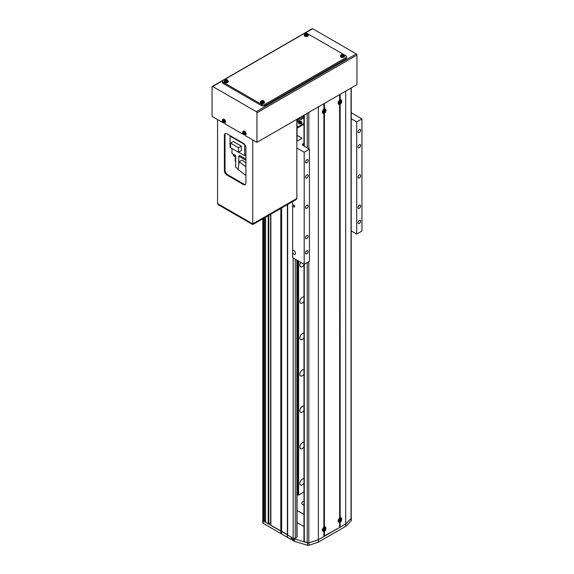 <?xml version="1.0" encoding="UTF-8"?>
<svg xmlns="http://www.w3.org/2000/svg" width="574" height="574" viewBox="0 0 574 574"><rect width="100%" height="100%" fill="white"/><g stroke="black" fill="none" stroke-linecap="round" stroke-linejoin="round"><path stroke-width="0.86" d="M270.856 214.159L270.856 525.332L293.171 538.211A1.485 0.854 0 0 0 295.266 538.211L296.844 537.3A0.739 0.43 0 0 0 297.059 536.999L297.059 260.266M265.604 217.187L265.604 522.297L268.754 523.818L270.591 522.756L270.591 214.31M262.806 218.802L262.806 520.331A1.485 0.854 0 0 0 263.244 520.934L264.557 521.393L265.604 520.783M264.033 218.098L264.033 521.393M264.557 217.79L264.557 521.393M268.23 215.673L268.23 523.818M268.754 215.372L268.754 523.818M280.829 208.398L280.829 533.511L291.068 539.424L292.116 538.821M281.619 207.946L281.619 533.669M287.395 204.609L287.395 536.999M287.653 204.459L287.653 535.033L294.031 538.713A1.485 0.854 0 0 0 294.455 538.886L294.455 541.311L307.463 545.3A1.485 0.854 0 0 0 308.898 545.286L318.369 542.15L345.67 526.394L351.094 520.919A1.485 0.854 0 0 0 351.295 520.496L351.295 518.071A1.485 0.854 0 0 0 351.238 517.834M301.343 121.652A1.672 0.961 180 0 1 301.831 122.334L301.293 121.545C299.736 121.092 298.803 121.358 298.487 122.334L298.487 122.922A1.672 0.961 0 0 0 298.982 123.611A1.672 0.961 0 0 0 300.798 123.819A1.672 0.961 0 0 0 301.831 122.922L301.831 122.334A1.672 0.961 180 0 1 300.798 123.223A1.672 0.961 180 0 1 298.982 123.015A1.672 0.961 180 0 1 298.487 122.334A1.672 0.961 180 0 1 299.068 121.602M303.976 119.148A2.224 1.284 0 0 0 303.976 120.145M303.976 115.374L298.279 118.481M303.976 116.587L297.059 120.253M297.633 120.253L297.633 121.466L303.976 117.799M297.059 121.466L297.633 121.466M303.976 123.381L298.265 126.682L297.059 126.682M298.157 127.528L297.734 127.285L298.265 127.285L298.265 126.682M298.265 127.285L303.976 123.984M300.381 121.659L300.991 122.011L300.769 122.484L299.937 122.614L299.334 122.262L300.381 121.659L300.381 122.054L299.556 122.183L299.556 121.788M300.841 122.319L300.381 122.054M303.976 501.253A3.709 2.145 0 0 0 301.795 503.204A3.709 2.145 0 0 0 302.878 504.718A3.709 2.145 0 0 0 303.976 505.156M303.976 514.447L297.059 510.451M303.976 526.566L297.059 522.577M293.96 205.126A1.112 0.646 -120 0 0 293.4 205.069A1.112 0.646 -120 0 0 293.228 205.958A1.112 0.646 -120 0 0 293.96 206.941A1.112 0.646 -120 0 0 294.512 206.999A1.112 0.646 -120 0 0 294.684 206.102A1.112 0.646 -120 0 0 293.96 205.126M292.647 252.653A2.224 1.284 -120 0 0 293.96 254.225A2.224 1.284 -120 0 0 295.072 254.339A2.224 1.284 -120 0 0 295.409 252.553A2.224 1.284 -120 0 0 293.96 250.594A2.224 1.284 -120 0 0 292.84 250.479A2.224 1.284 -120 0 0 292.647 250.644L292.647 257.712L304.191 264.384L309.443 261.349L309.443 149.197L303.151 145.566A2.224 1.284 180 0 1 302.491 144.655A2.224 1.284 180 0 1 303.144 143.744L303.976 143.263M359.317 177.997A1.858 1.069 120 0 0 360.529 176.362A1.858 1.069 120 0 0 360.25 174.869A1.858 1.069 120 0 0 359.317 174.962A1.858 1.069 120 0 0 358.104 176.598A1.858 1.069 120 0 0 358.391 178.091A1.858 1.069 120 0 0 359.317 177.997M306.817 208.305A1.858 1.069 120 0 0 308.03 206.669A1.858 1.069 120 0 0 307.75 205.183A1.858 1.069 120 0 0 306.817 205.277A1.858 1.069 120 0 0 305.605 206.913A1.858 1.069 120 0 0 305.892 208.398A1.858 1.069 120 0 0 306.817 208.305M306.817 238.619A1.858 1.069 120 0 0 308.03 236.983A1.858 1.069 120 0 0 307.75 235.498A1.858 1.069 120 0 0 306.817 235.584A1.858 1.069 120 0 0 305.605 237.22A1.858 1.069 120 0 0 305.892 238.712A1.858 1.069 120 0 0 306.817 238.619M306.817 253.773A1.858 1.069 120 0 0 308.03 252.137A1.858 1.069 120 0 0 307.75 250.651A1.858 1.069 120 0 0 306.817 250.745A1.858 1.069 120 0 0 305.605 252.381A1.858 1.069 120 0 0 305.892 253.866A1.858 1.069 120 0 0 306.817 253.773M306.817 162.837A1.858 1.069 120 0 0 308.03 161.201A1.858 1.069 120 0 0 307.75 159.715A1.858 1.069 120 0 0 306.817 159.809A1.858 1.069 120 0 0 305.605 161.445A1.858 1.069 120 0 0 305.892 162.93A1.858 1.069 120 0 0 306.817 162.837M306.817 177.997A1.858 1.069 120 0 0 308.03 176.362A1.858 1.069 120 0 0 307.75 174.869A1.858 1.069 120 0 0 306.817 174.962A1.858 1.069 120 0 0 305.605 176.598A1.858 1.069 120 0 0 305.892 178.091A1.858 1.069 120 0 0 306.817 177.997M359.317 147.683A1.858 1.069 120 0 0 360.529 146.047A1.858 1.069 120 0 0 360.25 144.562A1.858 1.069 120 0 0 359.317 144.655A1.858 1.069 120 0 0 358.104 146.291A1.858 1.069 120 0 0 358.391 147.776A1.858 1.069 120 0 0 359.317 147.683M359.317 132.529A1.858 1.069 120 0 0 360.529 130.894A1.858 1.069 120 0 0 360.25 129.408A1.858 1.069 120 0 0 359.317 129.494A1.858 1.069 120 0 0 358.104 131.13A1.858 1.069 120 0 0 358.391 132.623A1.858 1.069 120 0 0 359.317 132.529M359.317 223.465A1.858 1.069 120 0 0 360.529 221.829A1.858 1.069 120 0 0 360.25 220.337A1.858 1.069 120 0 0 359.317 220.43A1.858 1.069 120 0 0 358.104 222.066A1.858 1.069 120 0 0 358.391 223.551A1.858 1.069 120 0 0 359.317 223.465M359.317 208.305A1.858 1.069 120 0 0 360.529 206.669A1.858 1.069 120 0 0 360.25 205.183A1.858 1.069 120 0 0 359.317 205.277A1.858 1.069 120 0 0 358.104 206.913A1.858 1.069 120 0 0 358.391 208.398A1.858 1.069 120 0 0 359.317 208.305M351.238 118.768L356.691 121.918L361.943 118.89L351.238 112.705M361.943 118.89L361.943 231.042L356.691 234.07L351.238 230.92M296.844 147.984L304.191 152.232L309.443 149.197M304.191 152.232L304.191 264.384M303.976 124.171L297.059 128.16M297.059 135.385L302.096 138.291L296.844 141.319M356.691 121.918L356.691 234.07M292.647 201.574L292.647 250.644M294.031 538.713L294.031 539.926A1.485 0.854 180 0 0 294.232 540.019L294.232 541.232A1.485 0.854 0 0 0 294.455 541.311M263.244 523.359A1.485 0.854 180 0 1 262.806 522.756L262.806 520.331A1.485 0.854 0 0 0 263.244 520.934L263.244 523.359L280.829 533.511M294.031 539.926L291.068 538.211L291.068 539.424M263.244 218.551L263.244 520.934L287.395 534.573L287.653 537.458M294.455 538.886L307.463 542.875A1.485 0.854 0 0 0 308.898 542.861L308.898 545.286M341.638 101.347A2.497 1.442 120 0 0 340.16 99.869L340.16 94.308L345.67 91.123L345.67 523.969L318.369 539.725L318.369 542.15M307.241 262.619L307.241 542.789A1.485 0.854 0 0 0 308.826 542.832L318.369 539.725L323.88 536.547L323.88 531.287A2.497 1.442 120 0 1 322.38 530.139A2.497 1.442 120 0 1 323.88 527.255L323.88 113.293A2.497 1.442 120 0 1 322.38 112.145A2.497 1.442 120 0 1 323.88 109.268L323.88 103.7L318.369 106.886L318.369 539.725L308.898 542.861M351.295 518.071A1.485 0.854 0 0 1 351.094 518.501L345.67 523.969L345.67 526.394M303.976 483.236A3.53 2.038 -60 0 1 300.589 485.037A3.53 2.038 -60 0 1 299.865 483.423A3.53 2.038 -60 0 1 301.314 479.972A3.53 2.038 -60 0 1 303.976 478.86M303.976 446.866A3.53 2.038 -60 0 1 300.589 448.667A3.53 2.038 -60 0 1 299.865 447.053A3.53 2.038 -60 0 1 301.314 443.602A3.53 2.038 -60 0 1 303.976 442.489M303.976 410.496A3.53 2.038 -60 0 1 300.589 412.297A3.53 2.038 -60 0 1 299.865 410.675A3.53 2.038 -60 0 1 301.314 407.224A3.53 2.038 -60 0 1 303.976 406.112M303.976 374.119A3.53 2.038 -60 0 1 300.589 375.92A3.53 2.038 -60 0 1 299.865 374.305A3.53 2.038 -60 0 1 301.314 370.854A3.53 2.038 -60 0 1 303.976 369.742M303.976 337.749A3.53 2.038 -60 0 1 300.589 339.55A3.53 2.038 -60 0 1 299.865 337.935A3.53 2.038 -60 0 1 301.314 334.477A3.53 2.038 -60 0 1 303.976 333.365M303.976 301.372A3.53 2.038 -60 0 1 300.589 303.172A3.53 2.038 -60 0 1 299.865 301.558A3.53 2.038 -60 0 1 301.314 298.107A3.53 2.038 -60 0 1 303.976 296.995M303.976 265.001A3.53 2.038 -60 0 1 300.589 266.802A3.53 2.038 -60 0 1 299.865 265.188A3.53 2.038 -60 0 1 300.783 262.411M297.942 260.775L297.942 495.068A1.528 0.883 180 0 0 297.059 494.903M298.595 261.148L298.595 495.068L297.942 495.068M303.976 491.961L298.595 495.068M325.889 110.438A2.497 1.442 120 0 0 324.403 108.967L323.88 109.247M325.889 528.432A2.497 1.442 120 0 0 324.403 526.954L324.403 112.992A2.497 1.442 120 0 0 324.418 112.985M340.16 99.869L339.629 100.149A2.497 1.442 120 0 0 338.129 103.055A2.497 1.442 120 0 0 339.629 104.203L339.629 518.164A2.497 1.442 120 0 0 338.129 521.041A2.497 1.442 120 0 0 339.629 522.189L339.629 527.456L323.88 536.245M340.16 103.901A2.497 1.442 120 0 0 340.167 103.887L340.16 517.863L339.629 518.143M340.16 521.888A2.497 1.442 120 0 0 340.167 521.881L340.16 527.147L339.629 527.147M341.638 519.341A2.497 1.442 120 0 0 340.16 517.863M324.403 526.954L323.88 527.233M324.403 530.979A2.497 1.442 120 0 0 324.418 530.972L324.403 536.245M339.629 100.17L339.629 94.61L324.403 103.399L324.403 108.967M303.976 264.255L303.976 541.246A0.739 0.43 0 0 0 304.292 541.598L307.241 542.789M351.044 88.023L351.044 518.458L345.67 523.969L340.16 527.147M351.044 518.458A1.485 0.854 0 0 0 351.238 518.035L351.238 87.908M356.956 55.025L256.944 112.762A0.89 0.517 -120 0 0 256.313 111.672L212.689 86.487A0.89 0.517 -120 0 0 212.244 86.444L312.256 28.7A0.89 0.517 60 0 1 312.701 28.743L356.325 53.934A0.89 0.517 60 0 1 356.956 55.025L356.956 84.608L256.944 142.352L245.5 135.744L245.5 134.632M243.792 134.668L225.022 123.919L225.022 122.807M223.315 122.843L212.057 116.436L212.057 86.846A0.89 0.517 -120 0 1 212.244 86.444M256.944 112.762L256.944 142.352M346.581 56.718L346.581 57.931A2.224 1.284 180 0 1 345.928 58.842L264.822 105.673A2.224 1.284 180 0 1 261.672 105.673L223.078 83.395A2.224 1.284 180 0 1 222.432 82.484L222.432 81.271A2.224 1.284 180 0 1 223.078 80.36L304.191 33.536A2.224 1.284 180 0 1 307.341 33.536L345.928 55.814A2.224 1.284 180 0 1 346.581 56.718A2.224 1.284 180 0 1 345.928 57.63L264.822 104.461A2.224 1.284 180 0 1 261.672 104.461L223.078 82.182A2.224 1.284 180 0 1 222.432 81.271M245.435 184.433A3.709 2.145 60 0 1 243.921 184.118L227.648 174.718A3.709 2.145 60 0 1 225.022 170.177L225.022 135.012A3.709 2.145 60 0 1 225.503 133.541M217.568 119.614L217.568 203.576L252.747 223.889L296.844 198.425L296.844 119.313M243.297 143.256L227.017 133.864A3.709 2.145 -120 0 0 225.166 133.677A3.709 2.145 -120 0 0 224.391 135.378L224.391 170.535A3.709 2.145 -120 0 0 227.017 175.084L243.297 184.484A3.709 2.145 -120 0 0 245.148 184.663A3.709 2.145 -120 0 0 245.916 182.963L245.916 147.805A3.709 2.145 -120 0 0 243.297 143.256M252.747 139.927L252.747 223.889M252.216 224.312L218.091 204.609L218.091 203.878L252.216 223.58L252.216 224.312L253.27 224.312L296.32 199.458L296.32 198.726L253.27 223.58L253.27 224.312M244.732 133.914A1.457 0.839 -120 0 0 243.706 132.135A1.457 0.839 -120 0 0 242.673 132.73A1.457 0.839 -120 0 0 243.706 134.51A1.457 0.839 -120 0 0 244.732 133.914M245.091 134.811L245.564 134.603A2.045 1.177 -120 0 0 245.959 132.989A2.045 1.177 -120 0 0 244.603 131.137A2.045 1.177 -120 0 0 243.527 131.073L243.111 131.374C242.321 132.91 242.565 134.015 243.835 134.696L245.091 134.811A1.987 1.148 -120 0 0 245.478 133.24A1.987 1.148 -120 0 0 244.158 131.439A1.987 1.148 -120 0 0 243.111 131.374M242.78 132.587A5.073 3.932 149.9 0 0 242.773 132.831A5.073 3.932 149.9 0 0 242.78 133.068A5.188 2.999 0 0 0 243.182 133.398A0.646 0.373 -120 0 0 243.376 133.742A5.188 2.999 120 0 0 243.462 134.244A5.073 3.932 -29.9 0 0 243.878 134.488A5.188 2.999 -60 0 1 243.792 133.979A0.646 0.373 -120 0 0 243.993 133.864A5.188 2.999 0 0 0 244.56 134.094A5.073 1.313 -79.1 0 1 244.553 133.857A5.073 1.313 -79.1 0 1 244.56 133.613A5.188 2.999 180 0 1 243.993 133.383A0.646 0.373 -120 0 0 243.792 133.046A5.188 2.999 -60 0 1 243.878 132.436A5.073 1.313 -160.9 0 1 243.462 132.199A5.188 2.999 120 0 0 243.376 132.802A0.646 0.373 -120 0 0 243.182 132.917A5.188 2.999 180 0 1 242.78 132.587M243.182 133.398L243.957 133.01M242.78 133.068L243.735 132.881M244.653 133.412L243.993 133.864M243.957 132.537L243.182 132.917M243.376 132.802L244.101 132.451M244.101 133.254L243.376 133.742M243.462 134.244L244.101 133.512M243.792 133.979L244.517 133.498M224.255 122.097A1.457 0.839 -120 0 0 223.229 120.31A1.457 0.839 -120 0 0 222.203 120.906A1.457 0.839 -120 0 0 223.229 122.693A1.457 0.839 -120 0 0 224.255 122.097M224.613 122.987L225.087 122.779A2.045 1.177 -120 0 0 225.482 121.171A2.045 1.177 -120 0 0 224.133 119.313A2.045 1.177 -120 0 0 223.049 119.248L222.633 119.557C221.851 121.092 222.088 122.197 223.358 122.872L224.613 122.987A1.987 1.148 -120 0 0 225.001 121.423A1.987 1.148 -120 0 0 223.688 119.614A1.987 1.148 -120 0 0 222.633 119.557M222.31 120.77A5.073 3.932 149.9 0 0 222.303 121.006A5.073 3.932 149.9 0 0 222.31 121.25A5.188 2.999 0 0 0 222.705 121.573A0.646 0.373 -120 0 0 222.899 121.918A5.188 2.999 120 0 0 222.985 122.427A5.073 3.932 -29.9 0 0 223.401 122.664A5.188 2.999 -60 0 1 223.315 122.154A0.646 0.373 -120 0 0 223.516 122.047A5.188 2.999 0 0 0 224.082 122.269A5.073 1.313 -79.1 0 1 224.082 122.04A5.073 1.313 -79.1 0 1 224.082 121.796A5.188 2.999 180 0 1 223.516 121.566A0.646 0.373 -120 0 0 223.315 121.222A5.188 2.999 -60 0 1 223.401 120.612A5.073 1.313 -160.9 0 1 222.985 120.375A5.188 2.999 120 0 0 222.899 120.985A0.646 0.373 -120 0 0 222.705 121.092A5.188 2.999 180 0 1 222.31 120.77M222.705 121.573L223.487 121.193M222.31 121.25L223.264 121.064M224.176 121.595L223.516 122.047M223.487 120.712L222.705 121.092M222.899 120.985L223.623 120.633M223.623 121.437L222.899 121.918M222.985 122.427L223.623 121.695M223.315 122.154L224.039 121.674M307.32 34.906A1.457 0.839 0 0 0 307.32 33.715A1.457 0.839 0 0 0 305.268 33.715A1.457 0.839 0 0 0 305.268 34.906A1.457 0.839 0 0 0 307.32 34.906M304.313 34.77L304.256 35.279A2.045 1.177 0 0 0 304.851 36.184A2.045 1.177 0 0 0 307.133 36.427A2.045 1.177 0 0 0 308.331 35.279L307.549 33.737C306.703 32.905 305.626 33.249 304.313 34.77A1.987 1.148 0 0 0 304.887 35.653A1.987 1.148 0 0 0 307.112 35.882A1.987 1.148 0 0 0 308.274 34.77M305.612 33.636A5.073 3.932 90.1 0 0 305.404 33.751A5.073 3.932 90.1 0 0 305.196 33.88A5.188 2.999 60 0 1 305.684 34.06A0.646 0.373 0 0 0 305.684 34.289A5.188 2.999 120 0 0 305.196 34.662A5.073 1.313 40.9 0 1 305.612 34.906A5.188 2.999 -60 0 1 306.1 34.526A0.646 0.373 0 0 0 306.494 34.526A5.188 2.999 60 0 1 306.975 34.906A5.073 1.313 -40.9 0 1 307.183 34.777A5.073 1.313 -40.9 0 1 307.391 34.662A5.188 2.999 -120 0 0 306.903 34.289A0.646 0.373 0 0 0 306.903 34.06A5.188 2.999 -60 0 1 307.391 33.88A5.073 3.932 -90.1 0 0 306.975 33.636A5.188 2.999 120 0 0 306.494 33.816A0.646 0.373 0 0 0 306.1 33.816A5.188 2.999 -120 0 0 305.612 33.636L305.999 34.598M305.684 34.06L305.741 34.928M306.157 34.684L306.1 33.816M306.903 34.289L306.846 35.086M306.846 34.928L306.903 34.06M306.494 33.816L306.43 34.684M306.975 33.636L306.659 34.555M305.741 35.086L305.684 34.289M227.261 81.128A1.457 0.839 0 0 0 227.261 79.937A1.457 0.839 0 0 0 225.202 79.937A1.457 0.839 0 0 0 225.202 81.128A1.457 0.839 0 0 0 227.261 81.128M224.247 80.991L224.19 81.501A2.045 1.177 0 0 0 224.786 82.412A2.045 1.177 0 0 0 227.067 82.649A2.045 1.177 0 0 0 228.265 81.501L227.483 79.965C226.637 79.133 225.56 79.47 224.247 80.991A1.987 1.148 0 0 0 224.829 81.874A1.987 1.148 0 0 0 227.046 82.111A1.987 1.148 0 0 0 228.215 80.991M225.553 79.865A5.073 3.932 90.1 0 0 225.338 79.973A5.073 3.932 90.1 0 0 225.137 80.102A5.188 2.999 60 0 1 225.618 80.281A0.646 0.373 0 0 0 225.618 80.511A5.188 2.999 120 0 0 225.137 80.891A5.073 1.313 40.9 0 1 225.553 81.128A5.188 2.999 -60 0 1 226.034 80.747A0.646 0.373 0 0 0 226.429 80.747A5.188 2.999 60 0 1 226.909 81.128A5.073 1.313 -40.9 0 1 227.125 81.006A5.073 1.313 -40.9 0 1 227.326 80.891A5.188 2.999 -120 0 0 226.845 80.511A0.646 0.373 0 0 0 226.845 80.281A5.188 2.999 -60 0 1 227.326 80.102A5.073 3.932 -90.1 0 0 226.909 79.865A5.188 2.999 120 0 0 226.429 80.044A0.646 0.373 0 0 0 226.034 80.044A5.188 2.999 -120 0 0 225.553 79.865L225.934 80.819M225.618 80.281L225.675 81.149M226.091 80.912L226.034 80.044M226.845 80.511L226.787 81.307M226.787 81.149L226.845 80.281M226.429 80.044L226.371 80.912M226.909 79.865L226.594 80.783M225.675 81.307L225.618 80.511M343.546 55.814A1.457 0.839 0 0 0 343.546 54.63A1.457 0.839 0 0 0 341.487 54.63A1.457 0.839 0 0 0 341.487 55.814A1.457 0.839 0 0 0 343.546 55.814M340.533 55.685L340.482 56.195A2.045 1.177 0 0 0 341.078 57.099A2.045 1.177 0 0 0 343.36 57.343A2.045 1.177 0 0 0 344.558 56.195L343.769 54.652C342.929 53.82 341.846 54.164 340.533 55.685A1.987 1.148 0 0 0 341.114 56.561A1.987 1.148 0 0 0 343.338 56.797A1.987 1.148 0 0 0 344.5 55.685M341.839 54.552A5.073 3.932 90.1 0 0 341.63 54.666A5.073 3.932 90.1 0 0 341.422 54.795A5.188 2.999 60 0 1 341.903 54.975A0.646 0.373 0 0 0 341.903 55.197A5.188 2.999 120 0 0 341.422 55.578A5.073 1.313 40.9 0 1 341.839 55.822A5.188 2.999 -60 0 1 342.319 55.441A0.646 0.373 0 0 0 342.714 55.441A5.188 2.999 60 0 1 343.202 55.822A5.073 1.313 -40.9 0 1 343.41 55.692A5.073 1.313 -40.9 0 1 343.618 55.578A5.188 2.999 -120 0 0 343.13 55.197A0.646 0.373 0 0 0 343.13 54.975A5.188 2.999 -60 0 1 343.618 54.795A5.073 3.932 -90.1 0 0 343.202 54.552A5.188 2.999 120 0 0 342.714 54.731A0.646 0.373 0 0 0 342.319 54.731A5.188 2.999 -120 0 0 341.839 54.552L342.226 55.513M341.903 54.975L341.961 55.843M342.377 55.599L342.319 54.731M343.13 55.197L343.073 56.001M343.073 55.843L343.13 54.975M342.714 54.731L342.656 55.599M343.202 54.552L342.879 55.47M341.961 56.001L341.903 55.197M263.488 102.043A1.457 0.839 0 0 0 263.488 100.852A1.457 0.839 0 0 0 261.428 100.852A1.457 0.839 0 0 0 261.428 102.043A1.457 0.839 0 0 0 263.488 102.043M260.474 101.907L260.417 102.416A2.045 1.177 0 0 0 261.012 103.32A2.045 1.177 0 0 0 263.294 103.564A2.045 1.177 0 0 0 264.492 102.416L263.71 100.88C262.863 100.048 261.787 100.385 260.474 101.907A1.987 1.148 0 0 0 261.048 102.789A1.987 1.148 0 0 0 263.272 103.019A1.987 1.148 0 0 0 264.442 101.907M261.78 100.78A5.073 3.932 90.1 0 0 261.565 100.888A5.073 3.932 90.1 0 0 261.364 101.017A5.188 2.999 60 0 1 261.844 101.196A0.646 0.373 0 0 0 261.844 101.426A5.188 2.999 120 0 0 261.364 101.806A5.073 1.313 40.9 0 1 261.78 102.043A5.188 2.999 -60 0 1 262.261 101.663A0.646 0.373 0 0 0 262.655 101.663A5.188 2.999 60 0 1 263.136 102.043A5.073 1.313 -40.9 0 1 263.344 101.921A5.073 1.313 -40.9 0 1 263.552 101.806A5.188 2.999 -120 0 0 263.071 101.426A0.646 0.373 0 0 0 263.071 101.196A5.188 2.999 -60 0 1 263.552 101.017A5.073 3.932 -90.1 0 0 263.136 100.78A5.188 2.999 120 0 0 262.655 100.959A0.646 0.373 0 0 0 262.261 100.959A5.188 2.999 -120 0 0 261.78 100.78L262.16 101.734M261.844 101.196L261.902 102.064M262.318 101.82L262.261 100.959M263.071 101.426L263.014 102.222M263.014 102.064L263.071 101.196M262.655 100.959L262.598 101.82M263.136 100.78L262.82 101.698M261.902 102.222L261.844 101.426M238.727 169.983L240.944 171.669M231.975 148.501L231.975 153.459L235.684 155.597L235.684 167.414L238.145 168.842M235.412 156.515L235.684 162.873M235.275 156.508L235.275 161.287A3.566 2.059 180 0 1 235.412 161.509M245.916 162.994L242.092 160.081L239.207 161.753L238.052 169.474L245.916 175.45M238.727 164.968L238.727 156.142L245.916 160.297M245.916 159.084L239.774 155.532L238.727 156.142M239.207 161.753L245.916 166.855M230.483 135.866L230.066 136.103L244.682 144.519M244.66 144.533L244.66 155.654L245.916 154.93M230.066 136.103L230.066 147.231L230.561 147.518M238.633 152.175L244.66 155.654M241.324 146.105L233.396 141.534L230.561 143.17L230.561 147.683L238.49 152.261L241.324 150.625L241.324 146.105L238.49 147.748L238.49 152.261M230.561 143.17L238.49 147.748M233.353 154.255A2.188 1.263 0 0 0 235.283 155.367M233.453 154.506L233.453 155.317A2.081 1.198 0 0 0 235.684 156.515M323.758 530.082A1.457 0.839 120 0 0 324.784 530.677A1.457 0.839 120 0 0 325.817 528.898A1.457 0.839 120 0 0 324.784 528.302A1.457 0.839 120 0 0 323.758 530.082M325.379 527.542A1.987 1.148 120 0 0 324.324 527.599A1.987 1.148 120 0 0 323.011 529.407A1.987 1.148 120 0 0 323.399 530.979L324.654 530.857C325.795 530.541 326.039 529.436 325.379 527.542L324.963 527.241A2.045 1.177 120 0 0 323.88 527.298A2.045 1.177 120 0 0 323.607 527.492M322.466 529.465A2.045 1.177 120 0 0 322.925 530.771L323.399 530.979M325.702 529.235A5.073 3.932 -149.9 0 0 325.709 528.998A5.073 3.932 -149.9 0 0 325.702 528.754A5.188 2.999 180 0 1 325.307 529.085A0.646 0.373 120 0 0 325.114 528.97A5.188 2.999 -120 0 0 325.028 528.36A5.073 1.313 160.9 0 1 324.611 528.604A5.188 2.999 60 0 1 324.697 529.206A0.646 0.373 120 0 0 324.497 529.551A5.188 2.999 180 0 1 323.93 529.78A5.073 1.313 79.1 0 1 323.93 530.024A5.073 1.313 79.1 0 1 323.93 530.261A5.188 2.999 0 0 0 324.497 530.032A0.646 0.373 120 0 0 324.697 530.146A5.188 2.999 60 0 1 324.611 530.656A5.073 3.932 29.9 0 0 325.028 530.412A5.188 2.999 -120 0 0 325.114 529.902A0.646 0.373 120 0 0 325.307 529.565A5.188 2.999 0 0 0 325.702 529.235L324.683 529.092M325.307 529.085L324.525 528.697M324.525 529.178L325.307 529.565M324.497 530.032L323.836 529.58M323.973 529.659L324.697 530.146M325.114 529.902L324.389 529.422M325.028 530.412L324.389 529.68M324.389 528.618L325.114 528.97M339.507 520.991A1.457 0.839 120 0 0 340.533 521.587A1.457 0.839 120 0 0 341.566 519.8A1.457 0.839 120 0 0 340.533 519.205A1.457 0.839 120 0 0 339.507 520.991M341.128 518.451A1.987 1.148 120 0 0 340.073 518.509A1.987 1.148 120 0 0 338.76 520.317A1.987 1.148 120 0 0 339.148 521.881L340.404 521.766C341.544 521.45 341.788 520.345 341.128 518.451L340.712 518.15A2.045 1.177 120 0 0 339.629 518.207A2.045 1.177 120 0 0 339.356 518.401M338.215 520.374A2.045 1.177 120 0 0 338.674 521.673L339.148 521.881M341.451 520.144A5.073 3.932 -149.9 0 0 341.465 519.901A5.073 3.932 -149.9 0 0 341.451 519.664A5.188 2.999 180 0 1 341.056 519.994A0.646 0.373 120 0 0 340.863 519.879A5.188 2.999 -120 0 0 340.777 519.269A5.073 1.313 160.9 0 1 340.36 519.513A5.188 2.999 60 0 1 340.447 520.116A0.646 0.373 120 0 0 340.246 520.46A5.188 2.999 180 0 1 339.679 520.69A5.073 1.313 79.1 0 1 339.679 520.934A5.073 1.313 79.1 0 1 339.679 521.17A5.188 2.999 0 0 0 340.246 520.941A0.646 0.373 120 0 0 340.447 521.056A5.188 2.999 60 0 1 340.36 521.558A5.073 3.932 29.9 0 0 340.777 521.321A5.188 2.999 -120 0 0 340.863 520.812A0.646 0.373 120 0 0 341.056 520.467A5.188 2.999 0 0 0 341.451 520.144L340.432 520.001M341.056 519.994L340.282 519.606M340.282 520.087L341.056 520.467M340.246 520.941L339.586 520.489M339.722 520.568L340.447 521.056M340.863 520.812L340.138 520.331M340.777 521.321L340.138 520.589M340.138 519.527L340.863 519.879M323.758 112.095A1.457 0.839 120 0 0 324.784 112.683A1.457 0.839 120 0 0 325.817 110.904A1.457 0.839 120 0 0 324.784 110.308A1.457 0.839 120 0 0 323.758 112.095M325.379 109.555A1.987 1.148 120 0 0 324.324 109.612A1.987 1.148 120 0 0 323.011 111.421A1.987 1.148 120 0 0 323.399 112.985L324.654 112.87C325.795 112.554 326.039 111.449 325.379 109.555L324.963 109.247A2.045 1.177 120 0 0 323.88 109.311A2.045 1.177 120 0 0 323.607 109.505M322.466 111.478A2.045 1.177 120 0 0 322.925 112.777L323.399 112.985M325.702 111.248A5.073 3.932 -149.9 0 0 325.709 111.004A5.073 3.932 -149.9 0 0 325.702 110.768A5.188 2.999 180 0 1 325.307 111.091A0.646 0.373 120 0 0 325.114 110.983A5.188 2.999 -120 0 0 325.028 110.373A5.073 1.313 160.9 0 1 324.611 110.61A5.188 2.999 60 0 1 324.697 111.22A0.646 0.373 120 0 0 324.497 111.564A5.188 2.999 180 0 1 323.93 111.787A5.073 1.313 79.1 0 1 323.93 112.038A5.073 1.313 79.1 0 1 323.93 112.267A5.188 2.999 0 0 0 324.497 112.045A0.646 0.373 120 0 0 324.697 112.152A5.188 2.999 60 0 1 324.611 112.662A5.073 3.932 29.9 0 0 325.028 112.425A5.188 2.999 -120 0 0 325.114 111.916A0.646 0.373 120 0 0 325.307 111.571A5.188 2.999 0 0 0 325.702 111.248L324.683 111.098M325.307 111.091L324.525 110.71M324.525 111.191L325.307 111.571M324.497 112.045L323.836 111.593M323.973 111.672L324.697 112.152M325.114 111.916L324.389 111.435M325.028 112.425L324.389 111.686M324.389 110.631L325.114 110.983M339.507 102.997A1.457 0.839 120 0 0 340.533 103.593A1.457 0.839 120 0 0 341.566 101.813A1.457 0.839 120 0 0 340.533 101.218A1.457 0.839 120 0 0 339.507 102.997M341.128 100.457A1.987 1.148 120 0 0 340.073 100.522A1.987 1.148 120 0 0 338.76 102.323A1.987 1.148 120 0 0 339.148 103.894L340.404 103.779C341.544 103.463 341.788 102.351 341.128 100.457L340.712 100.156A2.045 1.177 120 0 0 339.629 100.22A2.045 1.177 120 0 0 339.356 100.407M338.215 102.38A2.045 1.177 120 0 0 338.674 103.686L339.148 103.894M341.451 102.15A5.073 3.932 -149.9 0 0 341.465 101.914A5.073 3.932 -149.9 0 0 341.451 101.67A5.188 2.999 180 0 1 341.056 102A0.646 0.373 120 0 0 340.863 101.885A5.188 2.999 -120 0 0 340.777 101.282A5.073 1.313 160.9 0 1 340.36 101.519A5.188 2.999 60 0 1 340.447 102.129A0.646 0.373 120 0 0 340.246 102.466A5.188 2.999 180 0 1 339.679 102.696A5.073 1.313 79.1 0 1 339.679 102.94A5.073 1.313 79.1 0 1 339.679 103.177A5.188 2.999 0 0 0 340.246 102.947A0.646 0.373 120 0 0 340.447 103.062A5.188 2.999 60 0 1 340.36 103.571A5.073 3.932 29.9 0 0 340.777 103.327A5.188 2.999 -120 0 0 340.863 102.825A0.646 0.373 120 0 0 341.056 102.481A5.188 2.999 0 0 0 341.451 102.15L340.432 102.007M341.056 102L340.282 101.62M340.282 102.093L341.056 102.481M340.246 102.947L339.586 102.495M339.722 102.581L340.447 103.062M340.863 102.825L340.138 102.337M340.777 103.327L340.138 102.595M340.138 101.533L340.863 101.885M293.171 258.02L293.171 538.211M295.266 259.226L295.266 538.211M296.844 260.137L296.844 537.3M299.147 122.721C298.623 121.638 299.298 121.25 301.171 121.552L301.171 122.721L299.147 122.721M303.144 143.744L303.144 145.559M307.463 542.875L307.463 545.3M351.094 518.501L351.094 520.919M304.292 115.015L304.292 146.227M304.292 264.327L304.292 541.598M307.241 113.308L307.241 147.927M308.826 112.396L308.826 148.838M308.826 261.708L308.826 542.832M312.701 28.743L304.866 33.27M222.619 80.747L212.689 86.487M256.313 111.672L356.325 53.934M261.672 105.673L261.672 104.461M264.822 105.673L264.822 104.461M223.078 83.395L223.078 82.182M345.928 58.842L345.928 57.63M243.921 184.118L243.297 184.484M227.648 174.718L227.017 175.084M225.022 170.177L224.391 170.535M225.022 135.012L224.391 135.378M292.439 539.008L292.439 539.818A2.045 1.177 0 0 0 293.034 540.651A2.045 1.177 0 0 0 294.232 540.988A1.966 1.134 180 0 1 293.092 540.686M297.059 119.184L297.059 141.197M303.976 115.195L303.976 146.04M294.232 541.024L293.056 540.686L292.439 539.818"/></g></svg>

